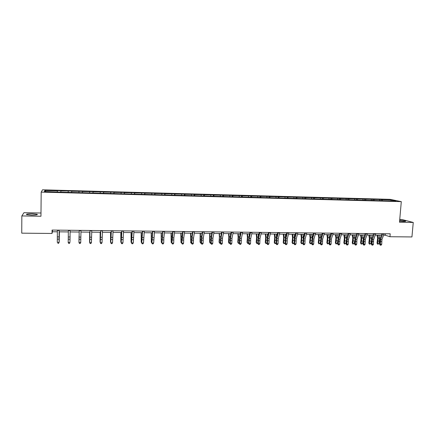 <?xml version="1.0" encoding="UTF-8"?>
<svg xmlns="http://www.w3.org/2000/svg" width="435" height="435" viewBox="0 0 435 435"><rect width="100%" height="100%" fill="white"/><g stroke="black" fill="none" stroke-linecap="round" stroke-linejoin="round"><path stroke-width="0.65" d="M31.537 215.129C36.029 215.107 37.916 214.819 37.193 214.27L32.272 213.764C27.786 213.775 25.893 214.063 26.595 214.618L31.537 215.129M399.591 221.203L403.381 221.464C405.289 221.475 406.002 221.344 405.512 221.062L399.673 220.246M40.993 213.003L23.952 212.699L21.837 215.934L21.75 233.165L52.031 233.459L52.428 231.763L57.36 231.811M390.19 199.355L42.532 189.818L41.184 192.107L401.298 201.639L390.19 199.355M401.298 201.639L399.499 222.225L413.25 222.454L401.858 219.485L399.743 219.447M413.25 222.454L411.94 236.944L389.956 236.732L390.206 233.807L52.075 230.066L52.031 233.459M57.279 192.063L57.387 190.666L57.371 192.069M45.778 191.541L44.881 190.53L57.328 190.867M60.786 191.944L60.867 190.758L57.387 190.666M60.818 190.96L68.213 190.96L68.192 192.357M71.634 192.237L71.666 191.052L68.213 190.96M71.65 191.259L82.362 191.346L82.34 192.732M82.384 192.732L82.362 191.346M82.389 191.547L92.97 191.634L92.943 193.015M93.041 193.02L92.97 191.634M93.036 191.835L103.481 191.922L103.448 193.298M103.606 193.298L103.481 191.922M103.584 192.123L113.905 192.205L113.867 193.575M114.079 193.58L113.905 192.205M114.041 192.406L124.236 192.487L124.198 193.847M124.464 193.858L124.236 192.487M124.405 192.689L134.475 192.765L134.437 194.124M134.752 194.13L134.475 192.765M134.681 192.966L144.632 193.042L144.589 194.391M144.958 194.401L144.632 193.042M144.871 193.243L154.697 193.314L154.653 194.662M155.072 194.673L154.697 193.314M154.974 193.521L164.675 193.586L164.631 194.929M165.099 194.94L164.675 193.586M164.985 193.792L174.571 193.858L174.522 195.19M175.044 195.206L174.571 193.858M174.913 194.059L184.386 194.124L184.331 195.451M184.902 195.467L184.761 194.331L184.386 194.124M184.761 194.331L194.113 194.391L194.059 195.712M194.679 195.728L194.521 194.592L194.113 194.391M194.521 194.592L203.765 194.652L203.705 195.967M204.368 195.989L204.2 194.858L203.765 194.652M204.2 194.858L213.335 194.913L213.275 196.169M213.982 196.245L213.797 195.119L213.335 194.913M213.797 195.119L222.823 195.174L222.763 196.337M223.514 196.5L223.318 195.375L222.823 195.174M223.318 195.375L232.23 195.429L232.176 196.533M232.964 196.75L232.758 195.63L232.23 195.429M232.758 195.63L241.561 195.685L241.507 196.783M242.338 197.001L242.121 195.886L241.561 195.685M242.121 195.886L250.821 195.935L250.761 197.028M251.62 197.191L251.403 196.136L250.821 195.935M251.403 196.136L260 196.185L259.94 197.272M260.831 197.381L260.608 196.386L260 196.185M260.608 196.386L269.102 196.435L269.042 197.517M269.961 197.572L269.743 196.636L269.102 196.435M269.743 196.636L278.134 196.68L278.068 197.762M279.02 197.784L278.802 196.881L278.134 196.68M278.802 196.881L287.095 196.924L287.029 198.001M288.013 198.023L287.785 197.126L287.095 196.924M287.785 197.126L295.979 197.164L295.914 198.235M296.936 198.262L296.703 197.37L295.979 197.164M296.703 197.37L304.794 197.403L304.723 198.474M305.789 198.501L305.539 197.61L304.794 197.403M305.539 197.61L313.543 197.642L313.466 198.708M314.565 198.735L314.309 197.849L313.543 197.642M314.309 197.849L322.215 197.881L322.145 198.936M323.276 198.969L323.009 198.083L322.215 197.881M323.009 198.083L330.823 198.115L330.747 199.17M331.916 199.203L331.644 198.316L330.823 198.115M331.644 198.316L339.36 198.349L339.284 199.399M340.485 199.431L340.208 198.55L339.36 198.349M340.208 198.55L347.831 198.577L347.755 199.621M348.99 199.66L348.701 198.784L347.831 198.577M348.701 198.784L356.238 198.806L356.156 199.85M357.429 199.882L357.13 199.012L356.238 198.806M357.13 199.012L364.579 199.034L364.497 200.073M365.797 200.105L365.492 199.235L364.579 199.034M365.492 199.235L372.855 199.257L372.773 200.296M374.105 200.328L373.79 199.464L372.855 199.257M373.79 199.464L381.065 199.486L380.984 200.513M382.343 200.551L382.022 199.687L381.065 199.486M382.022 199.687L391.288 199.937L396.008 200.916L387.618 200.878L56.952 192.058L44.354 191.503L44.881 190.53M68.159 192.357L68.192 191.161M78.947 192.433L78.958 191.454M89.637 192.716L89.632 191.743M100.229 192.999L100.213 192.031M110.729 193.281L110.697 192.319M121.137 193.559L121.093 192.602M131.452 193.836L131.397 192.879M141.679 194.108L141.614 193.156M151.82 194.38L151.744 193.434M161.874 194.652L161.787 193.706M171.841 194.918L171.743 193.977M181.727 195.179L181.612 194.244M191.525 195.445L191.4 194.51M201.242 195.701L201.106 194.771M210.877 195.962L210.73 195.032M220.431 196.218L220.273 195.293M229.908 196.473L229.74 195.549M239.304 196.723L239.125 195.804M248.624 196.973L248.434 196.06M257.863 197.218L257.667 196.31M267.03 197.463L266.824 196.56M276.122 197.708L275.904 196.805M285.142 197.947L284.914 197.05M294.087 198.186L293.853 197.294M302.961 198.425L302.716 197.533M311.759 198.659L311.509 197.773M320.492 198.893L320.231 198.007M329.154 199.127L328.882 198.246M337.745 199.355L337.468 198.474M346.271 199.583L345.988 198.708M354.732 199.812L354.438 198.936M363.122 200.035L362.817 199.165M371.452 200.258L371.137 199.393M379.712 200.481L379.391 199.616M21.837 215.934L40.961 216.255L41.184 192.107M383.588 235.199L385.29 235.215L389.956 236.732M59.176 231.833L68.338 231.926M70.1 231.942L79.192 232.04M80.948 232.056L89.936 232.149M91.709 232.17L100.583 232.263M102.377 232.279L111.137 232.372M112.953 232.388L121.599 232.48M123.437 232.497L131.968 232.589M133.822 232.605L142.25 232.692M144.121 232.714L152.44 232.801M154.333 232.817L162.543 232.904M164.452 232.926L172.559 233.008M174.484 233.029L182.493 233.111M184.435 233.133L192.341 233.214M194.298 233.231L202.101 233.312M204.075 233.334L211.78 233.416M213.775 233.437L221.382 233.513M223.389 233.535L230.898 233.611M232.921 233.633L240.337 233.709M242.377 233.731L249.701 233.807M251.756 233.829L258.988 233.905M261.054 233.927L268.194 234.003M270.276 234.025L277.323 234.095M279.422 234.117L286.382 234.188M288.492 234.209L295.365 234.28M297.491 234.302L304.277 234.373M306.414 234.4L313.118 234.465M315.266 234.487L321.884 234.557M324.048 234.579L330.584 234.65M332.753 234.672L339.213 234.737M341.399 234.759L347.772 234.824M349.968 234.851L356.265 234.916M358.473 234.938L364.693 235.003M366.912 235.025L373.051 235.09M375.28 235.112L381.348 235.177M385.415 233.758L385.29 235.215M52.45 230.071L52.428 231.763M390.918 200.78L391.288 199.937M384.121 233.742L381.925 239.587L381.712 244.378L380.391 244.367L380.592 245.15L380.299 245.177L381.12 245.155L380.592 245.15M382.795 233.725L380.603 239.576L380.391 244.367L379.668 244.437L380.021 238.69L381.897 233.72M379.668 244.437L380.299 245.177M381.12 245.155L381.712 244.378M377.031 235.128L377.58 238.538L377.009 243.154L377.667 243.714L378.26 238.086L377.781 235.139M377.721 244.242L377.667 243.714L378.977 243.725L377.721 244.242L377.009 243.154M378.977 243.725L379.57 238.097L379.092 235.15M375.807 233.649L373.654 239.516L373.442 244.329L372.115 244.318L372.322 245.106L372.039 245.133L372.855 245.106L372.322 245.106M374.47 233.633L372.322 239.506L372.115 244.318L371.408 244.388L371.756 238.619L373.589 233.628M371.408 244.388L372.039 245.133M372.855 245.106L373.442 244.329M367.423 233.557L365.318 239.451L365.112 244.28L363.774 244.269L363.986 245.057L363.709 245.084L364.525 245.063L363.986 245.057M366.074 233.541L363.975 239.44L363.774 244.269L363.084 244.339L363.426 238.543L365.215 233.535M363.084 244.339L363.709 245.084M364.525 245.063L365.112 244.28M368.837 235.047L369.369 238.462L368.815 243.1L369.456 243.665L370.033 238.01L369.571 235.052M369.522 244.193L369.456 243.665L370.778 243.671L369.522 244.193L368.815 243.1M370.778 243.671L371.332 240.865M371.452 239.788L370.892 235.069M360.577 234.96L361.099 238.391L360.555 243.045L361.18 243.611L361.746 237.94L361.295 234.965M361.257 244.144L361.18 243.611L362.513 243.622L361.257 244.144L360.555 243.045M362.513 243.622L363.007 241.072M363.176 239.451L362.627 234.982M358.973 233.464L356.917 239.38L356.716 244.225L355.362 244.22L355.319 245.035L356.129 245.014L355.585 245.008M357.613 233.448L355.569 239.37L355.362 244.22L354.694 244.291L355.031 238.472L356.776 233.437M354.694 244.291L355.319 245.035M356.129 245.014L356.716 244.225M352.258 234.873L352.758 238.32L352.225 242.991L352.839 243.562L353.394 237.863L352.954 234.878M352.926 244.095L352.839 243.562L354.177 243.567L352.926 244.095L352.225 242.991M354.177 243.567L354.617 241.246M354.835 239.174L354.297 234.895M350.458 233.372L348.451 239.31L348.256 244.176L346.891 244.165L346.858 244.992L347.663 244.965L347.119 244.965M349.087 233.356L347.092 239.299L346.891 244.165L346.238 244.236L346.57 238.396L348.272 233.345M346.238 244.236L346.858 244.992M347.663 244.965L348.256 244.176M343.867 234.786L344.357 238.244L343.835 242.937L344.433 243.508L344.971 237.787L344.547 234.791M344.531 244.04L344.433 243.508L345.781 243.513L344.531 244.04L343.835 242.937M345.781 243.513L346.168 241.409M346.418 238.918L345.901 234.808M341.872 233.274L339.92 239.239L339.724 244.122L338.348 244.117L338.332 244.943L339.137 244.916L338.588 244.916M340.491 233.258L338.544 239.228L338.348 244.117L337.712 244.187L338.038 238.326L339.697 233.252M337.712 244.187L338.332 244.943M339.137 244.916L339.724 244.122M335.418 234.699L335.891 238.168L335.38 242.877L335.956 243.453L336.489 237.711L336.076 234.704M336.065 243.992L335.956 243.453L337.321 243.464L336.065 243.992L335.38 242.877M337.321 243.464L337.652 241.588M337.935 238.679L337.44 234.721M333.221 233.176L331.318 239.168L331.122 244.073L329.741 244.062L329.741 244.894L330.54 244.867L329.986 244.867M331.829 233.165L329.937 239.158L329.741 244.062L329.121 244.133L329.442 238.249L331.057 233.155M329.121 244.133L329.741 244.894M330.54 244.867L331.122 244.073M326.897 234.612L327.354 238.097L326.854 242.822L327.419 243.399L327.936 237.635L327.539 234.617M327.539 243.937L327.419 243.399L328.789 243.41L327.539 243.937L326.854 242.822M328.789 243.41L329.072 241.784M329.382 238.445L328.909 234.628M324.494 233.084L322.65 239.092L322.46 244.019L321.063 244.013L321.073 244.845L321.873 244.818L321.318 244.818M323.091 233.068L321.253 239.081L321.063 244.013L320.464 244.084L320.774 238.173L322.346 233.057M320.464 244.084L321.073 244.845M321.873 244.818L322.46 244.019M318.306 234.519L318.752 238.021L318.268 242.768L318.812 243.344L319.317 237.553L318.931 234.525M318.942 243.888L318.812 243.344L320.193 243.355L318.942 243.888L318.268 242.768M320.193 243.355L320.421 241.996M320.764 238.217L320.312 234.541M315.701 232.986L313.907 239.022L313.722 243.97L312.314 243.959L312.341 244.796L313.14 244.769L312.575 244.769M314.287 232.97L312.504 239.011L312.314 243.959L311.732 244.03L312.042 238.097L313.564 232.959M311.732 244.03L312.341 244.796M313.14 244.769L313.722 243.97M309.655 234.432L310.079 237.945L309.606 242.708L310.133 243.29L310.628 237.477L310.253 234.438M310.275 243.834L310.133 243.29L311.525 243.295L310.275 243.834L309.606 242.708M311.525 243.295L311.699 242.241M312.074 237.994L311.65 234.449M306.838 232.888L305.098 238.951L304.913 243.915L303.494 243.904L303.543 244.747L304.331 244.72L303.766 244.715M305.408 232.872L303.679 238.94L303.494 243.904L302.934 243.975L303.233 238.021L304.712 232.861M302.934 243.975L303.543 244.747M304.331 244.72L304.913 243.915M297.899 232.79L296.219 238.875L296.034 243.861L294.604 243.85L294.669 244.693L295.457 244.671L294.887 244.666M296.458 232.774L294.789 238.864L294.604 243.85L294.065 243.926L294.359 237.945L295.784 232.763M294.065 243.926L294.669 244.693M295.457 244.671L296.034 243.861M288.889 232.687L287.263 238.804L287.084 243.807L285.643 243.796L285.719 244.644L286.507 244.617L285.931 244.617M287.437 232.671L285.822 238.788L285.643 243.796L285.121 243.872L285.409 237.863L286.785 232.665M285.121 243.872L285.719 244.644M286.507 244.617L287.084 243.807M279.803 232.589L278.237 238.728L278.063 243.752L276.606 243.741L276.703 244.595L277.481 244.568L276.905 244.562M278.34 232.573L276.78 238.717L276.606 243.741L276.105 243.817L276.388 237.787L277.715 232.562M276.105 243.817L276.703 244.595M277.481 244.568L278.063 243.752M270.641 232.486L269.134 238.652L268.96 243.698L267.498 243.687L267.607 244.541L268.39 244.519L267.802 244.513M269.167 232.469L267.666 238.641L267.498 243.687L267.014 243.763L267.291 237.706L268.569 232.464M267.014 243.763L267.607 244.541M268.39 244.519L268.96 243.698M261.408 232.382L259.956 238.576L259.787 243.643L258.314 243.633L258.439 244.492L259.216 244.465L258.624 244.459M259.918 232.366L258.482 238.565L258.314 243.633L257.852 243.709L258.118 237.63L259.347 232.361M257.852 243.709L258.439 244.492M259.216 244.465L259.787 243.643M252.093 232.279L250.707 238.5L250.538 243.584L249.054 243.578L249.195 244.437L249.967 244.41L249.375 244.41M250.593 232.263L249.217 238.483L249.054 243.578L248.613 243.654L248.869 237.548L250.043 232.257M248.613 243.654L249.195 244.437M249.967 244.41L250.538 243.584M242.703 232.176L241.376 238.423L241.213 243.529L239.712 243.518L239.875 244.383L240.647 244.361L240.044 244.356M241.191 232.159L239.875 238.407L239.712 243.518L239.293 243.595L239.549 237.466L240.669 232.154M239.293 243.595L239.875 244.383M240.647 244.361L241.213 243.529M233.231 232.072L231.969 238.342L231.811 243.475L230.3 243.464L230.479 244.334L231.246 244.307L230.637 244.301M231.708 232.056L230.452 238.331L230.3 243.464L229.903 243.54L230.148 237.385L231.213 232.051M229.903 243.54L230.479 244.334M231.246 244.307L231.811 243.475M223.682 231.964L222.486 238.266L222.328 243.415L220.806 243.404L221.002 244.28L221.763 244.252L221.154 244.247M222.144 231.947L220.958 238.249L220.806 243.404L220.431 243.48L220.665 237.303L221.676 231.942M220.431 243.48L221.002 244.28M221.763 244.252L222.328 243.415M300.928 234.34L301.335 237.869L300.879 242.648L301.384 243.236L301.868 237.401L301.509 234.345M301.542 243.779L301.384 243.236L302.793 243.241L301.542 243.779L300.879 242.648M302.793 243.241L302.907 242.507M303.309 237.755L302.918 234.362M292.135 234.247L292.527 237.787L292.081 242.594L292.57 243.176L293.038 237.32L292.695 234.253M292.739 243.725L292.57 243.176L293.989 243.187L292.739 243.725L292.081 242.594M293.989 243.187L294.044 242.806M294.473 237.515L294.114 234.269M283.267 234.155L283.642 237.711L283.212 242.534L283.68 243.121L284.137 237.238L283.81 234.16M283.865 243.671L283.68 243.121L285.11 243.132L283.865 243.671L283.212 242.534M284.137 237.238L285.567 237.254L285.24 234.177M274.333 234.063L274.692 237.635L274.267 242.474L274.724 243.067L275.165 237.157L274.849 234.068M276.094 243.132L274.915 243.616L274.267 242.474M274.915 243.616L274.724 243.067L276.094 243.073M276.589 236.988L276.29 234.084M265.323 233.97L265.665 237.553L265.258 242.415L265.693 243.007L266.117 237.08L265.823 233.976M267.008 243.127L265.899 243.562L265.258 242.415M265.899 243.562L265.693 243.007L267.008 243.018M267.536 236.7L267.275 233.992M256.237 233.878L256.563 237.472L256.171 242.355L256.585 242.953L256.998 236.993L256.715 233.883M257.846 243.132L256.802 243.508L256.171 242.355M256.802 243.508L256.585 242.953L257.841 242.958M258.406 236.384L258.178 233.894M247.08 233.78L247.39 237.396L247.009 242.295L247.406 242.893L247.803 236.912L247.537 233.785M248.608 243.132L247.635 243.453L247.009 242.295M247.635 243.453L247.406 242.893L248.602 242.899M249.206 236.042L249.01 233.802M237.847 233.687L238.135 237.314L237.771 242.235L238.146 242.833L238.532 236.83L238.282 233.687M239.293 243.138L238.396 243.399L237.771 242.235M238.396 243.399L238.146 242.833L239.288 242.839M239.93 235.661L239.772 233.704M228.538 233.59L228.81 237.233L228.462 242.175L228.815 242.773L229.185 236.743L228.951 233.595M229.897 243.149L229.076 243.339L228.462 242.175M229.076 243.339L228.815 242.773L229.897 242.779M230.572 235.243L230.452 233.611M219.153 233.492L219.403 237.146L219.071 242.11L219.403 242.714L219.544 233.497M220.425 243.16L219.68 243.285L219.071 242.11M219.68 243.285L219.403 242.714L220.425 242.719M221.143 234.775L221.056 233.513M214.053 231.86L212.916 238.184L212.769 243.361L211.231 243.35L211.448 244.225L212.204 244.198L211.589 244.193M212.498 231.844L211.377 238.173L211.231 243.35L210.877 243.426L211.105 237.216L212.062 231.839M210.877 243.426L211.448 244.225M212.204 244.198L212.769 243.361M209.692 233.394L209.605 242.05L209.915 242.654L210.056 233.399M210.877 243.176L210.203 243.225L209.605 242.05M210.203 243.225L209.915 242.654L210.872 242.659M211.633 234.247L211.579 233.41M204.336 231.752L203.27 238.103L203.129 243.301L201.574 243.29L201.813 244.171L202.563 244.144L201.943 244.138M202.775 231.735L201.72 238.092L201.574 243.29L201.247 243.366L201.465 237.135L202.367 231.73M201.247 243.366L201.813 244.171M202.563 244.144L203.129 243.301M200.149 233.296L200.056 241.985L200.35 242.594L200.486 233.296M201.242 243.17L200.649 243.165L200.35 242.594L201.242 242.6M202.047 233.644L202.025 233.312M194.543 231.643L193.542 238.027L193.401 243.241L191.835 243.23L192.091 244.117L192.841 244.089L192.216 244.084M192.966 231.627L191.976 238.01L191.835 243.23L191.53 243.312L191.743 237.048L192.585 231.621M191.53 243.312L192.091 244.117M192.841 244.089L193.401 243.241M190.525 233.193L190.699 242.534L190.84 233.198M191.53 243.111L191.019 243.111L190.699 242.534L191.53 242.54M184.663 231.534L183.733 237.945L183.597 243.181L182.015 243.17L182.292 244.062L183.037 244.035L182.406 244.03M183.07 231.518L181.732 243.252L181.939 236.961L182.722 231.512M181.732 243.252L182.292 244.062M183.037 244.035L183.597 243.181M180.824 233.095L180.971 242.469L181.112 233.095M181.732 243.051L180.971 242.469L181.738 242.474M174.696 231.425L173.837 237.858L173.706 243.121L172.113 243.111L172.407 244.002L173.146 243.975L172.51 243.975M173.092 231.404L171.852 243.192L172.053 236.879L172.771 231.404M171.852 243.192L172.407 244.002M173.146 243.975L173.706 243.121M171.037 232.991L171.156 242.409L171.303 232.997M171.858 242.991L171.156 242.409L171.858 242.415M164.647 231.311L163.859 237.776L163.729 243.062L162.119 243.051L162.44 243.948L163.174 243.921L162.532 243.915M163.027 231.295L161.891 243.132L162.739 231.289M161.891 243.132L162.44 243.948M163.174 243.921L163.729 243.062M161.167 232.888L161.265 242.349L161.407 232.894M161.891 242.931L161.265 242.349L161.891 242.349M154.507 231.202L153.669 243.002L152.043 242.991L152.38 243.894L153.115 243.866L152.467 243.861M152.875 231.181L151.842 243.073L152.62 231.181M151.842 243.073L152.38 243.894M153.115 243.866L153.669 243.002M151.217 232.785L151.282 242.284L151.429 232.79M151.842 242.871L151.282 242.284L151.842 242.29M144.279 231.088L143.517 242.942L141.881 242.931L142.24 243.834L142.968 243.807L142.316 243.801M142.631 231.067L141.701 243.013L142.408 231.067M141.701 243.013L142.24 243.834M142.968 243.807L143.517 242.942M141.179 232.681L141.217 242.219L141.364 232.681M141.701 242.806L141.217 242.219L141.707 242.224M133.964 230.974L133.279 242.877L131.631 242.871L132.012 243.774L132.729 243.747L132.071 243.747M132.3 230.952L131.479 242.947L132.109 230.952M131.479 242.947L132.012 243.774M132.729 243.747L133.279 242.877M131.055 232.578L131.065 242.154L131.212 232.578M131.479 242.746L131.065 242.154L131.484 242.159M123.556 230.86L122.953 242.817L121.289 242.806L121.691 243.72L122.409 243.692L121.74 243.687M121.876 230.838L121.164 242.888L121.718 230.838M121.164 242.888L121.691 243.72M122.409 243.692L122.953 242.817M120.843 232.469L120.821 242.088L120.973 232.475M121.164 242.567L120.821 242.088L121.169 242.094M113.056 230.74L112.534 242.752L110.86 242.746L111.278 243.66L111.991 243.633L111.322 243.627M111.36 230.724L110.756 242.828L111.24 230.719M110.756 242.828L111.278 243.66M111.991 243.633L112.534 242.752M110.544 232.366L110.495 242.023L110.648 232.366M110.762 242.387L110.495 242.023L110.767 242.029M102.459 230.626L102.029 242.692L100.333 242.681L100.779 243.6L101.485 243.573L100.811 243.567M100.751 230.604L100.262 242.763L100.664 230.604M100.262 242.763L100.779 243.6M101.485 243.573L102.029 242.692M100.153 232.257L100.072 241.958L100.229 232.257M91.774 230.506L91.426 242.627L90.866 243.546L90.186 243.54L90.866 243.546M90.05 230.485L89.719 242.616L91.426 242.627L90.888 243.513M90.203 243.508L89.67 242.697L89.996 230.485M89.67 242.697L90.186 243.54M89.675 232.149L89.561 241.893L89.719 232.149M80.986 230.387L80.731 242.561L80.181 243.486L79.496 243.48L80.181 243.486M79.252 230.365L79.007 242.551L80.731 242.561L80.192 243.453M79.502 243.448L78.991 242.638L79.23 230.365M78.991 242.638L79.496 243.48M79.05 235.917L78.958 241.827L79.05 235.917M70.024 236.999L70.117 230.267L70.024 236.999L68.284 236.983L68.197 242.485L69.937 242.496L69.404 243.388L68.708 243.388L69.404 243.388M68.355 230.245L68.284 236.983M68.714 243.421L68.208 242.572L68.708 243.388M69.404 243.421L69.943 242.583M70.078 235.835L69.981 241.768L70.078 235.835M59.127 230.142L59.084 242.518L59.176 230.142M57.36 230.126L57.295 242.42L59.046 242.431L58.518 243.328L57.817 243.323L58.518 243.328M58.529 243.361L59.084 242.518M59.41 231.833L59.203 241.702L59.367 231.833M381.925 239.587L380.603 239.576M381.625 241.523L380.31 241.512M384.04 234.008L382.708 233.992M378.2 241.099L379.516 241.11M378.26 238.086L379.57 238.097M373.654 239.516L372.322 239.506M373.366 241.458L372.034 241.452M375.72 233.916L374.383 233.899M365.318 239.451L363.975 239.44M365.036 241.398L363.698 241.387M367.341 233.823L365.993 233.807M369.978 241.039L371.3 241.05M370.033 238.01L371.354 238.027M361.692 240.974L363.007 240.985M361.746 237.94L363.078 237.95M356.917 239.38L355.569 239.37M356.646 241.338L355.292 241.327M358.897 233.731L357.537 233.715M353.334 240.914L354.623 240.919M353.394 237.863L354.737 237.874M348.451 239.31L347.092 239.299M348.185 241.273L346.82 241.262M350.382 233.638L349.011 233.622M344.917 240.849L346.168 240.859M344.971 237.787L346.325 237.798M339.92 239.239L338.544 239.228M339.659 241.213L338.283 241.202M341.796 233.541L340.415 233.53M336.434 240.783L337.647 240.794M336.489 237.711L337.854 237.722M331.318 239.168L329.937 239.158M331.062 241.148L329.681 241.137M333.145 233.448L331.753 233.432M327.881 240.718L329.061 240.729M327.936 237.635L329.311 237.646M322.65 239.092L321.253 239.081M322.4 241.082L321.003 241.072M324.423 233.356L323.02 233.339M319.257 240.653L320.405 240.664M319.317 237.553L320.698 237.57M313.907 239.022L312.504 239.011M313.668 241.017L312.259 241.006M315.631 233.258L314.217 233.242M310.568 240.588L311.678 240.599M310.628 237.477L312.02 237.488M305.098 238.951L303.679 238.94M304.864 240.952L303.445 240.941M306.767 233.16L305.343 233.144M296.219 238.875L294.789 238.864M295.985 240.887L294.56 240.876M297.834 233.062L296.393 233.046M287.263 238.804L285.822 238.788M287.04 240.821L285.599 240.811M288.824 232.964L287.372 232.948M278.237 238.728L276.78 238.717M278.019 240.756L276.568 240.745M279.743 232.866L278.28 232.85M269.134 238.652L267.666 238.641M268.928 240.691L267.46 240.68M270.586 232.763L269.107 232.747M259.956 238.576L258.482 238.565M259.755 240.62L258.281 240.609M261.348 232.665L259.864 232.649M250.707 238.5L249.217 238.483M250.511 240.555L249.021 240.544M252.039 232.562L250.538 232.546M241.376 238.423L239.875 238.407M241.191 240.484L239.69 240.473M242.648 232.459L241.137 232.442M231.969 238.342L230.452 238.331M231.79 240.414L230.278 240.403M233.182 232.355L231.659 232.339M222.486 238.266L220.958 238.249M222.312 240.343L220.79 240.332M223.633 232.252L222.1 232.236M301.808 240.522L302.885 240.528M301.868 237.401L303.277 237.412M292.983 240.457L294.017 240.463M293.038 237.32L294.457 237.331M284.082 240.386L285.077 240.397M275.105 240.321L276.067 240.327M275.165 237.157L276.54 237.173M266.062 240.25L266.981 240.256M266.117 237.08L267.438 237.091M256.944 240.18L257.825 240.191M256.998 236.993L258.265 237.01M247.749 240.115L248.586 240.12M247.803 236.912L249.01 236.923M238.478 240.044L239.277 240.049M238.532 236.83L239.68 236.841M229.131 239.973L229.887 239.979M229.185 236.743L230.273 236.754M219.702 239.902L220.414 239.908M219.762 236.662L220.784 236.673M212.916 238.184L211.377 238.173M212.758 240.272L211.22 240.261M214.009 232.143L212.454 232.127M210.197 239.826L210.872 239.832M210.257 236.575L211.22 236.586M203.27 238.103L201.72 238.092M203.118 240.202L201.568 240.191M204.298 232.04L202.732 232.024M200.617 239.756L201.242 239.761M200.671 236.488L201.574 236.499M193.542 238.027L191.976 238.01M193.396 240.131L191.835 240.12M194.505 231.931L192.928 231.915M190.954 239.685L191.53 239.685M191.008 236.401L191.84 236.412M183.733 237.945L182.151 237.929M183.597 240.06L182.015 240.049M184.625 231.822L183.037 231.806M181.205 239.609L181.743 239.614M181.264 236.314L182.031 236.319M173.837 237.858L172.244 237.847M173.712 239.984L172.119 239.973M174.663 231.714L173.059 231.697M171.379 239.533L171.868 239.538M171.433 236.227L172.135 236.232M163.859 237.776L162.25 237.766M163.739 239.913L162.13 239.902M164.615 231.605L162.994 231.589M161.467 239.462L161.907 239.462M161.521 236.14L162.157 236.145M153.794 237.695L152.168 237.679M153.68 239.837L152.06 239.826M154.479 231.491L152.848 231.474M151.467 239.386L151.858 239.386M151.527 236.047L152.087 236.053M143.637 237.608L142.006 237.597M143.539 239.761L141.902 239.75M144.251 231.382L142.609 231.366M141.386 239.31L141.728 239.31M141.44 235.955L141.935 235.96M133.398 237.526L131.745 237.51M133.306 239.69L131.658 239.674M133.942 231.268L132.278 231.251M131.218 239.228L131.506 239.234M131.272 235.868L131.691 235.868M123.067 237.439L121.403 237.423M122.98 239.614L121.321 239.598M123.535 231.154L121.86 231.137M121.012 235.775L121.36 235.775M112.643 237.352L110.963 237.341M112.573 239.533L110.892 239.522M113.035 231.039L111.349 231.023M110.664 235.683L110.941 235.683M102.127 237.265L100.436 237.249M102.067 239.457L100.376 239.446M102.448 230.925L100.741 230.903M91.524 237.178L89.811 237.162M91.47 239.38L89.762 239.364M91.763 230.806L90.04 230.789M80.823 237.091L79.099 237.075M80.779 239.299L79.056 239.288M80.981 230.686L79.246 230.67M69.991 239.223L68.251 239.206M70.106 230.572L68.349 230.55M59.127 236.906L57.376 236.896M59.106 239.141L57.355 239.125M59.127 230.447L57.36 230.43M37.187 214.716L37.193 214.27M405.491 221.344L405.512 221.062"/></g></svg>
